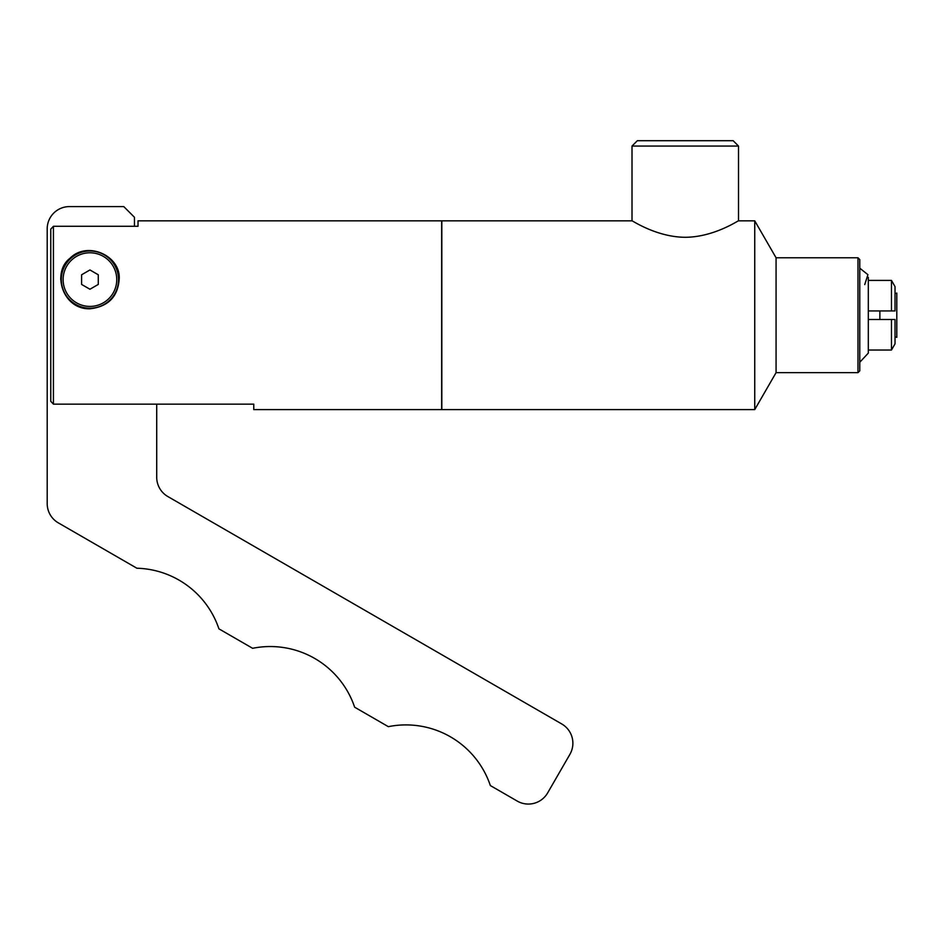 <?xml version="1.0" encoding="UTF-8"?>
<svg xmlns="http://www.w3.org/2000/svg" width="944" height="944" viewBox="0 0 944 944"><rect width="100%" height="100%" fill="white"/><g stroke="black" fill="none" stroke-linecap="round" stroke-linejoin="round"><path stroke-width="1.42" d="M156.716 404.15L156.716 477.275A22.255 22.255 0 0 0 167.843 496.544L561.751 723.965A22.255 22.255 0 0 1 569.893 754.374L547.638 792.925A22.255 22.255 0 0 1 517.229 801.078L490.349 785.561A89.043 89.043 0 0 0 388.338 726.668L354.637 707.198A89.043 89.043 0 0 0 252.626 648.304L218.925 628.846A89.043 89.043 0 0 0 136.88 568.229L58.327 522.87A22.255 22.255 0 0 1 47.2 503.589L47.2 228.849A22.255 22.255 0 0 1 69.455 206.594L123.77 206.594L134.461 217.273L134.461 226.289M138.025 220.837L138.025 226.289L53.43 226.289L53.43 404.15L253.771 404.15L253.771 409.602L441.639 409.602L441.639 220.837L138.025 220.837M89.94 308.806C62.221 309.538 51.672 272.049 69.927 258.337C87.426 240.331 121.387 256.06 119.145 279.601C117.729 296.959 107.994 306.694 89.94 308.806M63.177 267.895A29.205 29.205 0 0 0 60.735 279.601M118.531 279.601A28.591 28.591 0 0 0 75.638 254.833A28.591 28.591 0 0 0 75.638 304.369A28.591 28.591 0 0 0 118.531 279.601M116.749 279.601A26.81 26.81 0 0 1 76.535 302.823A26.81 26.81 0 0 1 76.535 256.379A26.81 26.81 0 0 1 116.749 279.601M98.282 284.427L89.94 289.242L81.597 284.427L81.597 274.787L89.94 269.96L98.282 274.787L98.282 284.427M53.43 226.289L50.764 229.132L50.764 401.306L53.43 404.15M632.008 220.837L441.816 220.837L441.816 409.602L754.74 409.602L754.74 220.837L738.503 220.837C738.727 220.176 714.16 237.156 685.25 237.286C656.351 237.156 631.772 220.176 632.008 220.837L632.008 146.049L738.503 146.049L738.503 220.837M632.008 146.049L637.353 140.703L733.158 140.703L738.503 146.049M754.74 220.837L776.074 257.783L776.074 372.644L754.74 409.602M776.074 257.783L857.99 257.783L857.99 372.644L776.074 372.644M857.99 257.783L859.772 259.565L859.772 370.862L857.99 372.644M895.03 293.643L896.8 293.077L896.8 337.362L895.03 336.796M879.879 310.942L879.879 319.497M868.315 319.497L868.315 310.942L895.03 310.942L895.03 286.622L891.466 280.403L868.315 280.403L868.315 277.324L868.315 353.115L868.315 350.035L891.466 350.035L895.03 343.817L895.03 319.497L868.315 319.497L868.315 310.942M891.466 319.497L891.466 350.035M891.466 280.403L891.466 310.942M859.772 268.167L867.925 274.669L864.739 284.592M859.772 362.26L868.315 353.115"/></g></svg>
